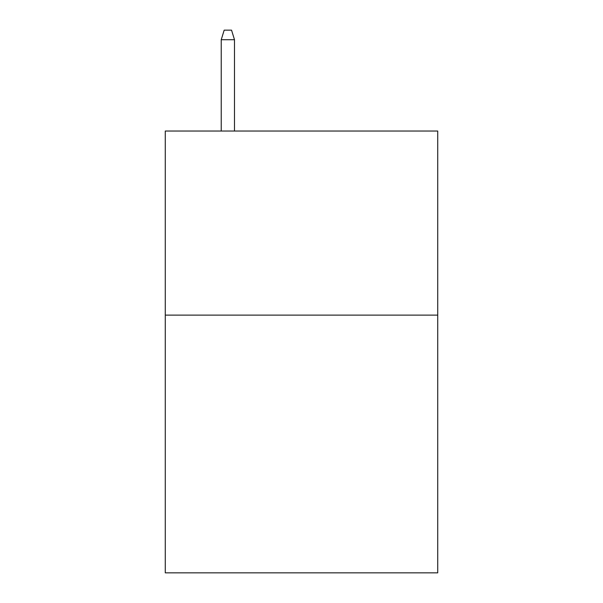 <?xml version="1.0" encoding="UTF-8"?>
<svg xmlns="http://www.w3.org/2000/svg" width="603" height="603" viewBox="0 0 603 603"><rect width="100%" height="100%" fill="white"/><g stroke="black" fill="none" stroke-linecap="round" stroke-linejoin="round"><path stroke-width="0.9" d="M437.725 315.12L437.725 572.85L165.275 572.85L165.275 131.032L437.725 131.032L437.725 315.12L165.275 315.12M234.492 131.032L234.492 39.723L221.233 39.723L221.233 131.032M221.233 39.723L224.18 30.15L231.544 30.15L234.492 39.723"/></g></svg>
